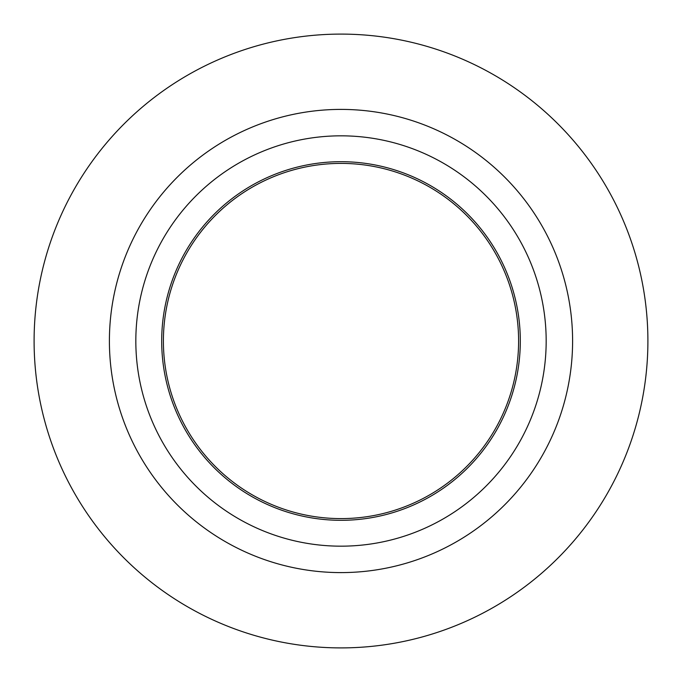 <?xml version="1.0" encoding="UTF-8"?>
<svg xmlns="http://www.w3.org/2000/svg" width="682" height="682" viewBox="0 0 682 682"><rect width="100%" height="100%" fill="white"/><g stroke="black" fill="none" stroke-linecap="round" stroke-linejoin="round"><path stroke-width="1.02" d="M518.601 341A177.601 177.601 0 0 0 341 163.399A177.601 177.601 0 0 0 163.399 341A177.601 177.601 0 0 0 341 518.601A177.601 177.601 0 0 0 518.601 341M161.694 341A179.306 179.306 0 0 0 341 520.306A179.306 179.306 0 0 0 520.306 341A179.306 179.306 0 0 0 341 161.694A179.306 179.306 0 0 0 161.694 341A179.306 179.306 0 0 1 341 161.694A179.306 179.306 0 0 1 520.306 341A179.306 179.306 0 0 1 341 520.306A179.306 179.306 0 0 1 161.694 341M34.1 341A306.9 306.9 0 0 1 341 34.1A306.9 306.9 0 0 1 647.9 341A306.9 306.9 0 0 1 341 647.9A306.9 306.9 0 0 1 34.1 341M572.599 341A231.599 231.599 0 0 1 341 572.599A231.599 231.599 0 0 1 109.401 341A231.599 231.599 0 0 1 341 109.401A231.599 231.599 0 0 1 572.599 341M135.829 341A205.171 205.171 0 0 1 341 135.829A205.171 205.171 0 0 1 546.171 341A205.171 205.171 0 0 1 341 546.171A205.171 205.171 0 0 1 135.829 341"/></g></svg>
